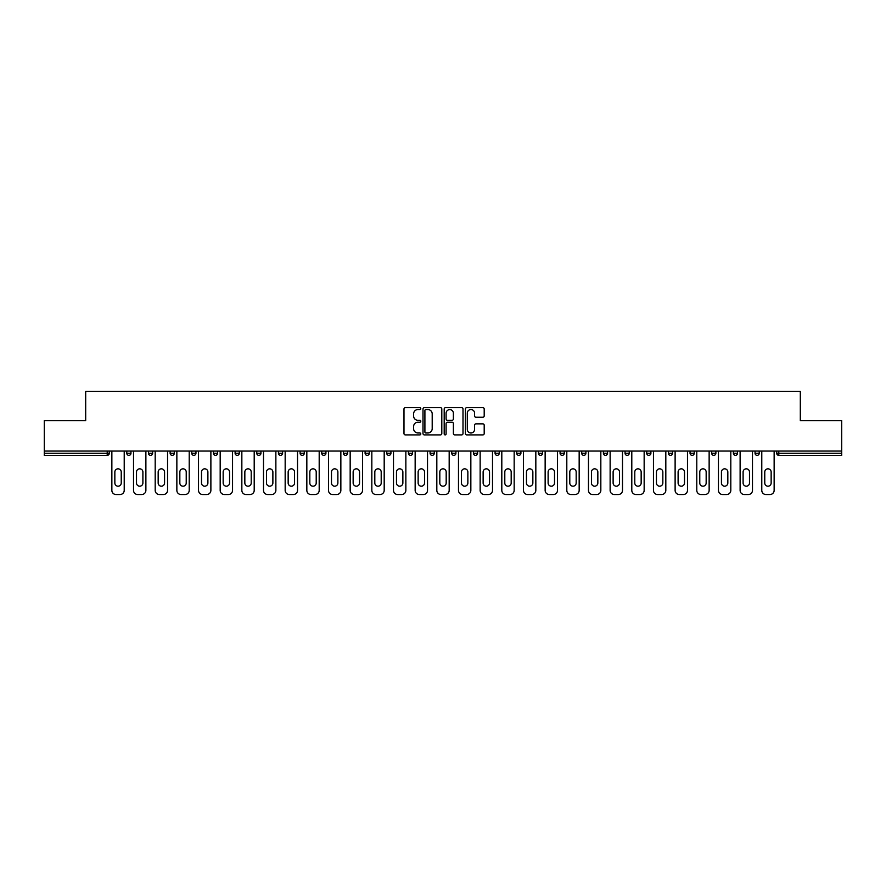 <?xml version="1.0" encoding="UTF-8"?>
<svg xmlns="http://www.w3.org/2000/svg" width="886" height="886" viewBox="0 0 886 886"><rect width="100%" height="100%" fill="white"/><g stroke="black" fill="none" stroke-linecap="round" stroke-linejoin="round"><path stroke-width="1.33" d="M420.784 408.59A0.952 0.952 0 0 0 419.831 407.638L405.345 407.638A1.362 1.362 0 0 0 403.983 409L403.983 433.531A1.362 1.362 0 0 0 405.345 434.893L419.831 434.893A0.952 0.952 0 0 0 420.784 433.941A0.952 0.952 0 0 0 419.831 432.988L417.948 432.988A4.364 4.364 0 0 1 413.596 428.625L413.596 426.587A4.364 4.364 0 0 1 417.948 422.223L419.831 422.223A0.952 0.952 0 0 0 420.784 421.271A0.952 0.952 0 0 0 419.831 420.307L417.948 420.307A4.364 4.364 0 0 1 413.596 415.955L413.596 413.906A4.364 4.364 0 0 1 417.948 409.542L419.831 409.542A0.952 0.952 0 0 0 420.784 408.59M482.837 417.251A1.362 1.362 0 0 0 484.199 415.877L484.199 409A1.362 1.362 0 0 0 482.837 407.638L466.756 407.638A1.362 1.362 0 0 0 465.394 409L465.394 433.531A1.362 1.362 0 0 0 466.756 434.893L482.837 434.893A1.362 1.362 0 0 0 484.199 433.531L484.199 425.225A1.362 1.362 0 0 0 482.837 423.851L475.948 423.851A1.362 1.362 0 0 0 474.586 425.225L474.586 429.345A3.644 3.644 0 0 1 470.942 432.988A3.644 3.644 0 0 1 467.299 429.345L467.299 413.186A3.644 3.644 0 0 1 470.942 409.542A3.644 3.644 0 0 1 474.586 413.186L474.586 415.877A1.362 1.362 0 0 0 475.948 417.251L482.837 417.251M44.3 451.052L44.3 420.64L85.687 420.64L85.687 391.479L800.313 391.479L800.313 420.64L841.7 420.64L841.7 451.052L44.3 451.052L44.3 453.278L107.206 453.278L107.206 451.052M441.804 409A1.362 1.362 0 0 0 440.442 407.638L424.361 407.638A1.362 1.362 0 0 0 422.999 409L422.999 433.531A1.362 1.362 0 0 0 424.361 434.893L440.442 434.893A1.362 1.362 0 0 0 441.804 433.531L441.804 409M445.558 407.638L461.639 407.638A1.362 1.362 0 0 1 463.001 409L463.001 433.531A1.362 1.362 0 0 1 461.639 434.893L454.762 434.893A1.362 1.362 0 0 1 453.388 433.531L453.388 423.586A1.362 1.362 0 0 0 452.026 422.223L447.463 422.223A1.362 1.362 0 0 0 446.101 423.586L446.101 433.941A0.952 0.952 0 0 1 445.149 434.893A0.952 0.952 0 0 1 444.196 433.941L444.196 409A1.362 1.362 0 0 1 445.558 407.638M109.288 451.052L109.288 453.278A2.082 2.082 0 0 1 107.206 455.36L44.3 455.36L44.3 453.278M841.7 451.052L841.7 455.36L778.794 455.36A2.082 2.082 0 0 1 776.712 453.278L776.712 451.052M126.787 453.278A2.082 2.082 0 0 0 128.869 455.36A2.082 2.082 0 0 0 130.951 453.278A2.082 2.082 0 0 1 128.869 455.36A2.082 2.082 0 0 0 130.951 453.278L130.951 451.052L130.951 453.278L126.787 453.278A2.082 2.082 0 0 0 128.869 455.36A2.082 2.082 0 0 1 126.787 453.278L126.787 451.052M107.206 455.36A2.082 2.082 0 0 0 109.288 453.278A2.082 2.082 0 0 1 107.206 455.36L107.206 453.278L109.288 453.278M148.449 451.052L148.449 453.278L148.449 451.052M152.625 451.052L152.625 453.278L152.625 451.052M170.123 453.278A2.082 2.082 0 0 0 172.205 455.36A2.082 2.082 0 0 0 174.287 453.278A2.082 2.082 0 0 1 172.205 455.36A2.082 2.082 0 0 0 174.287 453.278L174.287 451.052L174.287 453.278L170.123 453.278A2.082 2.082 0 0 0 172.205 455.36A2.082 2.082 0 0 1 170.123 453.278L170.123 451.052M191.786 451.052L191.786 453.278L191.786 451.052M195.95 451.052L195.95 453.278A2.082 2.082 0 0 1 193.868 455.36A2.082 2.082 0 0 1 191.786 453.278A2.082 2.082 0 0 0 193.868 455.36A2.082 2.082 0 0 0 195.95 453.278A2.082 2.082 0 0 1 193.868 455.36A2.082 2.082 0 0 1 191.786 453.278L195.95 453.278M213.448 451.052L213.448 453.278L213.448 451.052M217.613 451.052L217.613 453.278L217.613 451.052M239.275 451.052L239.275 453.278A2.082 2.082 0 0 1 237.193 455.36A2.082 2.082 0 0 1 235.111 453.278L235.111 451.052M258.856 455.36A2.082 2.082 0 0 0 260.938 453.278L260.938 451.052L260.938 453.278A2.082 2.082 0 0 1 258.856 455.36A2.082 2.082 0 0 1 256.774 453.278L256.774 451.052M282.601 451.052L282.601 453.278A2.082 2.082 0 0 1 280.519 455.36A2.082 2.082 0 0 1 278.437 453.278L278.437 451.052M304.263 451.052L304.263 453.278A2.082 2.082 0 0 1 302.181 455.36A2.082 2.082 0 0 1 300.099 453.278L300.099 451.052M321.762 451.052L321.762 453.278L321.762 451.052M325.926 451.052L325.926 453.278L325.926 451.052M347.6 451.052L347.6 453.278A2.082 2.082 0 0 1 345.507 455.36A2.082 2.082 0 0 1 343.425 453.278L343.425 451.052M365.098 451.052L365.098 453.278L365.098 451.052M369.263 451.052L369.263 453.278A2.082 2.082 0 0 1 367.181 455.36A2.082 2.082 0 0 1 365.098 453.278L369.263 453.278A2.082 2.082 0 0 1 367.181 455.36M390.925 451.052L390.925 453.278L386.761 453.278A2.082 2.082 0 0 0 388.843 455.36A2.082 2.082 0 0 1 386.761 453.278L386.761 451.052M412.588 451.052L412.588 453.278A2.082 2.082 0 0 1 410.506 455.36A2.082 2.082 0 0 1 408.424 453.278L408.424 451.052M434.251 451.052L434.251 453.278A2.082 2.082 0 0 1 432.169 455.36A2.082 2.082 0 0 1 430.087 453.278L430.087 451.052M451.749 451.052L451.749 453.278L451.749 451.052M455.913 451.052L455.913 453.278A2.082 2.082 0 0 1 453.831 455.36A2.082 2.082 0 0 1 451.749 453.278L455.913 453.278A2.082 2.082 0 0 1 453.831 455.36M475.494 455.36A2.082 2.082 0 0 0 477.576 453.278L477.576 451.052L477.576 453.278A2.082 2.082 0 0 1 475.494 455.36A2.082 2.082 0 0 1 473.412 453.278L473.412 451.052M499.239 451.052L499.239 453.278A2.082 2.082 0 0 1 497.157 455.36A2.082 2.082 0 0 1 495.075 453.278L495.075 451.052M520.902 451.052L520.902 453.278A2.082 2.082 0 0 1 518.819 455.36A2.082 2.082 0 0 1 516.737 453.278L516.737 451.052M538.4 451.052L538.4 453.278L538.4 451.052M542.575 451.052L542.575 453.278A2.082 2.082 0 0 1 540.493 455.36A2.082 2.082 0 0 1 538.4 453.278L542.575 453.278A2.082 2.082 0 0 1 540.493 455.36M564.238 451.052L564.238 453.278A2.082 2.082 0 0 1 562.156 455.36A2.082 2.082 0 0 1 560.074 453.278L560.074 451.052M581.737 451.052L581.737 453.278L581.737 451.052M585.901 451.052L585.901 453.278L585.901 451.052M603.399 451.052L603.399 453.278L603.399 451.052M607.563 451.052L607.563 453.278L607.563 451.052M629.226 451.052L629.226 453.278A2.082 2.082 0 0 1 627.144 455.36A2.082 2.082 0 0 1 625.062 453.278L625.062 451.052M650.889 451.052L650.889 453.278L646.725 453.278A2.082 2.082 0 0 0 648.807 455.36A2.082 2.082 0 0 1 646.725 453.278L646.725 451.052M672.552 451.052L672.552 453.278A2.082 2.082 0 0 1 670.469 455.36A2.082 2.082 0 0 1 668.387 453.278L668.387 451.052M690.05 451.052L690.05 453.278L690.05 451.052M694.214 451.052L694.214 453.278L694.214 451.052M715.877 451.052L715.877 453.278A2.082 2.082 0 0 1 713.795 455.36A2.082 2.082 0 0 1 711.713 453.278L711.713 451.052M737.551 451.052L737.551 453.278L733.375 453.278A2.082 2.082 0 0 0 735.469 455.36A2.082 2.082 0 0 1 733.375 453.278L733.375 451.052M759.213 451.052L759.213 453.278A2.082 2.082 0 0 1 757.131 455.36A2.082 2.082 0 0 1 755.049 453.278L755.049 451.052M150.531 455.36A2.082 2.082 0 0 1 148.449 453.278L152.625 453.278A2.082 2.082 0 0 1 150.531 455.36A2.082 2.082 0 0 0 152.625 453.278A2.082 2.082 0 0 1 150.531 455.36M215.531 455.36A2.082 2.082 0 0 1 213.448 453.278A2.082 2.082 0 0 0 215.531 455.36A2.082 2.082 0 0 0 217.613 453.278A2.082 2.082 0 0 1 215.531 455.36A2.082 2.082 0 0 1 213.448 453.278L217.613 453.278A2.082 2.082 0 0 1 215.531 455.36M323.844 455.36A2.082 2.082 0 0 1 321.762 453.278L325.926 453.278A2.082 2.082 0 0 1 323.844 455.36A2.082 2.082 0 0 0 325.926 453.278M388.843 455.36A2.082 2.082 0 0 0 390.925 453.278A2.082 2.082 0 0 1 388.843 455.36A2.082 2.082 0 0 1 386.761 453.278M583.819 455.36A2.082 2.082 0 0 1 581.737 453.278A2.082 2.082 0 0 0 583.819 455.36A2.082 2.082 0 0 0 585.901 453.278A2.082 2.082 0 0 1 583.819 455.36A2.082 2.082 0 0 1 581.737 453.278L585.901 453.278M605.481 455.36A2.082 2.082 0 0 1 603.399 453.278A2.082 2.082 0 0 0 605.481 455.36A2.082 2.082 0 0 0 607.563 453.278A2.082 2.082 0 0 1 605.481 455.36A2.082 2.082 0 0 1 603.399 453.278L607.563 453.278A2.082 2.082 0 0 1 605.481 455.36M650.889 453.278A2.082 2.082 0 0 1 648.807 455.36A2.082 2.082 0 0 0 650.889 453.278A2.082 2.082 0 0 1 648.807 455.36A2.082 2.082 0 0 1 646.725 453.278M692.132 455.36A2.082 2.082 0 0 1 690.05 453.278A2.082 2.082 0 0 0 692.132 455.36A2.082 2.082 0 0 0 694.214 453.278A2.082 2.082 0 0 1 692.132 455.36A2.082 2.082 0 0 1 690.05 453.278L694.214 453.278M735.469 455.36A2.082 2.082 0 0 0 737.551 453.278A2.082 2.082 0 0 1 735.469 455.36A2.082 2.082 0 0 1 733.375 453.278M778.794 451.052L778.794 455.36A2.082 2.082 0 0 1 776.712 453.278L841.7 453.278M425.856 409.542A0.952 0.952 0 0 0 424.903 410.495L424.903 432.036A0.952 0.952 0 0 0 425.856 432.988L427.838 432.988A4.364 4.364 0 0 0 432.202 428.625L432.202 413.906A4.364 4.364 0 0 0 427.838 409.542L425.856 409.542M453.388 413.264A3.644 3.644 0 0 0 449.745 409.609A3.644 3.644 0 0 0 446.101 413.264L446.101 418.945A1.362 1.362 0 0 0 447.463 420.307L452.026 420.307A1.362 1.362 0 0 0 453.388 418.945L453.388 413.264M121.238 472.028A3.19 3.19 0 0 0 118.037 468.827A3.19 3.19 0 0 0 114.848 472.028A3.19 3.19 0 0 1 118.037 468.827A3.19 3.19 0 0 1 121.238 472.028L121.238 482.992A3.19 3.19 0 0 1 118.037 486.192A3.19 3.19 0 0 1 114.848 482.992A3.19 3.19 0 0 0 118.037 486.192A3.19 3.19 0 0 0 121.238 482.992M111.857 451.052L111.857 490.357L111.857 451.052M116.022 494.521L120.053 494.521L116.022 494.521A4.164 4.164 0 0 1 111.857 490.357M124.217 451.052L124.217 490.357L124.217 451.052M114.848 482.992L114.848 472.028M120.053 494.521A4.164 4.164 0 0 0 124.217 490.357M142.901 472.028A3.19 3.19 0 0 0 139.7 468.827A3.19 3.19 0 0 0 136.51 472.028A3.19 3.19 0 0 1 139.7 468.827A3.19 3.19 0 0 1 142.901 472.028L142.901 482.992A3.19 3.19 0 0 1 139.7 486.192A3.19 3.19 0 0 1 136.51 482.992A3.19 3.19 0 0 0 139.7 486.192A3.19 3.19 0 0 0 142.901 482.992M133.52 451.052L133.52 490.357L133.52 451.052M137.695 494.521L141.716 494.521L137.695 494.521A4.164 4.164 0 0 1 133.52 490.357M145.88 451.052L145.88 490.357L145.88 451.052M164.563 472.028A3.19 3.19 0 0 0 161.374 468.827A3.19 3.19 0 0 0 158.173 472.028A3.19 3.19 0 0 1 161.374 468.827A3.19 3.19 0 0 1 164.563 472.028L164.563 482.992A3.19 3.19 0 0 1 161.374 486.192A3.19 3.19 0 0 1 158.173 482.992A3.19 3.19 0 0 0 161.374 486.192A3.19 3.19 0 0 0 164.563 482.992M155.194 451.052L155.194 490.357L155.194 451.052M159.358 494.521L163.378 494.521L159.358 494.521A4.164 4.164 0 0 1 155.194 490.357M167.554 451.052L167.554 490.357L167.554 451.052M186.226 472.028A3.19 3.19 0 0 0 183.037 468.827A3.19 3.19 0 0 0 179.836 472.028A3.19 3.19 0 0 1 183.037 468.827A3.19 3.19 0 0 1 186.226 472.028L186.226 482.992A3.19 3.19 0 0 1 183.037 486.192A3.19 3.19 0 0 1 179.836 482.992A3.19 3.19 0 0 0 183.037 486.192A3.19 3.19 0 0 0 186.226 482.992M176.857 451.052L176.857 490.357L176.857 451.052M181.021 494.521L185.041 494.521L181.021 494.521A4.164 4.164 0 0 1 176.857 490.357M189.216 451.052L189.216 490.357L189.216 451.052M207.889 472.028A3.19 3.19 0 0 0 204.699 468.827A3.19 3.19 0 0 0 201.499 472.028A3.19 3.19 0 0 1 204.699 468.827A3.19 3.19 0 0 1 207.889 472.028L207.889 482.992A3.19 3.19 0 0 1 204.699 486.192A3.19 3.19 0 0 1 201.499 482.992A3.19 3.19 0 0 0 204.699 486.192A3.19 3.19 0 0 0 207.889 482.992M198.519 451.052L198.519 490.357L198.519 451.052M202.684 494.521L206.715 494.521L202.684 494.521A4.164 4.164 0 0 1 198.519 490.357M210.879 451.052L210.879 490.357L210.879 451.052M229.552 472.028A3.19 3.19 0 0 0 226.362 468.827A3.19 3.19 0 0 0 223.161 472.028A3.19 3.19 0 0 1 226.362 468.827A3.19 3.19 0 0 1 229.552 472.028L229.552 482.992A3.19 3.19 0 0 1 226.362 486.192A3.19 3.19 0 0 1 223.161 482.992A3.19 3.19 0 0 0 226.362 486.192A3.19 3.19 0 0 0 229.552 482.992M220.182 451.052L220.182 490.357L220.182 451.052M224.346 494.521L228.378 494.521L224.346 494.521A4.164 4.164 0 0 1 220.182 490.357M232.542 451.052L232.542 490.357L232.542 451.052M136.51 482.992L136.51 472.028M141.716 494.521A4.164 4.164 0 0 0 145.88 490.357M158.173 482.992L158.173 472.028M163.378 494.521A4.164 4.164 0 0 0 167.554 490.357M179.836 482.992L179.836 472.028M185.041 494.521A4.164 4.164 0 0 0 189.216 490.357M201.499 482.992L201.499 472.028M206.715 494.521A4.164 4.164 0 0 0 210.879 490.357M223.161 482.992L223.161 472.028M228.378 494.521A4.164 4.164 0 0 0 232.542 490.357M251.214 472.028A3.19 3.19 0 0 0 248.025 468.827A3.19 3.19 0 0 0 244.835 472.028A3.19 3.19 0 0 1 248.025 468.827A3.19 3.19 0 0 1 251.214 472.028L251.214 482.992A3.19 3.19 0 0 1 248.025 486.192A3.19 3.19 0 0 1 244.835 482.992A3.19 3.19 0 0 0 248.025 486.192A3.19 3.19 0 0 0 251.214 482.992M241.845 451.052L241.845 490.357L241.845 451.052M246.009 494.521L250.04 494.521L246.009 494.521A4.164 4.164 0 0 1 241.845 490.357M254.204 451.052L254.204 490.357L254.204 451.052M244.835 482.992L244.835 472.028M250.04 494.521A4.164 4.164 0 0 0 254.204 490.357M272.877 472.028A3.19 3.19 0 0 0 269.687 468.827A3.19 3.19 0 0 0 266.498 472.028A3.19 3.19 0 0 1 269.687 468.827A3.19 3.19 0 0 1 272.877 472.028L272.877 482.992A3.19 3.19 0 0 1 269.687 486.192A3.19 3.19 0 0 1 266.498 482.992A3.19 3.19 0 0 0 269.687 486.192A3.19 3.19 0 0 0 272.877 482.992M263.507 451.052L263.507 490.357L263.507 451.052M267.672 494.521L271.703 494.521L267.672 494.521A4.164 4.164 0 0 1 263.507 490.357M275.867 451.052L275.867 490.357L275.867 451.052M266.498 482.992L266.498 472.028M271.703 494.521A4.164 4.164 0 0 0 275.867 490.357M294.551 472.028A3.19 3.19 0 0 0 291.35 468.827A3.19 3.19 0 0 0 288.16 472.028A3.19 3.19 0 0 1 291.35 468.827A3.19 3.19 0 0 1 294.551 472.028L294.551 482.992A3.19 3.19 0 0 1 291.35 486.192A3.19 3.19 0 0 1 288.16 482.992A3.19 3.19 0 0 0 291.35 486.192A3.19 3.19 0 0 0 294.551 482.992M285.17 451.052L285.17 490.357L285.17 451.052M289.334 494.521L293.366 494.521L289.334 494.521A4.164 4.164 0 0 1 285.17 490.357M297.53 451.052L297.53 490.357L297.53 451.052M288.16 482.992L288.16 472.028M293.366 494.521A4.164 4.164 0 0 0 297.53 490.357M316.213 472.028A3.19 3.19 0 0 0 313.013 468.827A3.19 3.19 0 0 0 309.823 472.028A3.19 3.19 0 0 1 313.013 468.827A3.19 3.19 0 0 1 316.213 472.028L316.213 482.992A3.19 3.19 0 0 1 313.013 486.192A3.19 3.19 0 0 1 309.823 482.992A3.19 3.19 0 0 0 313.013 486.192A3.19 3.19 0 0 0 316.213 482.992M306.833 451.052L306.833 490.357L306.833 451.052M311.008 494.521L315.028 494.521L311.008 494.521A4.164 4.164 0 0 1 306.833 490.357M319.193 451.052L319.193 490.357L319.193 451.052M309.823 482.992L309.823 472.028M315.028 494.521A4.164 4.164 0 0 0 319.193 490.357M337.876 472.028A3.19 3.19 0 0 0 334.675 468.827A3.19 3.19 0 0 0 331.486 472.028A3.19 3.19 0 0 1 334.675 468.827A3.19 3.19 0 0 1 337.876 472.028L337.876 482.992A3.19 3.19 0 0 1 334.675 486.192A3.19 3.19 0 0 1 331.486 482.992A3.19 3.19 0 0 0 334.675 486.192A3.19 3.19 0 0 0 337.876 482.992M328.496 451.052L328.496 490.357L328.496 451.052M332.671 494.521L336.691 494.521L332.671 494.521A4.164 4.164 0 0 1 328.496 490.357M340.855 451.052L340.855 490.357L340.855 451.052M331.486 482.992L331.486 472.028M336.691 494.521A4.164 4.164 0 0 0 340.855 490.357M359.539 472.028A3.19 3.19 0 0 0 356.349 468.827A3.19 3.19 0 0 0 353.149 472.028A3.19 3.19 0 0 1 356.349 468.827A3.19 3.19 0 0 1 359.539 472.028L359.539 482.992A3.19 3.19 0 0 1 356.349 486.192A3.19 3.19 0 0 1 353.149 482.992A3.19 3.19 0 0 0 356.349 486.192A3.19 3.19 0 0 0 359.539 482.992M350.169 451.052L350.169 490.357L350.169 451.052M354.334 494.521L358.354 494.521L354.334 494.521A4.164 4.164 0 0 1 350.169 490.357M362.529 451.052L362.529 490.357L362.529 451.052M353.149 482.992L353.149 472.028M358.354 494.521A4.164 4.164 0 0 0 362.529 490.357M381.201 472.028A3.19 3.19 0 0 0 378.012 468.827A3.19 3.19 0 0 0 374.811 472.028A3.19 3.19 0 0 1 378.012 468.827A3.19 3.19 0 0 1 381.201 472.028L381.201 482.992A3.19 3.19 0 0 1 378.012 486.192A3.19 3.19 0 0 1 374.811 482.992A3.19 3.19 0 0 0 378.012 486.192A3.19 3.19 0 0 0 381.201 482.992M371.832 451.052L371.832 490.357L371.832 451.052M375.996 494.521L380.016 494.521L375.996 494.521A4.164 4.164 0 0 1 371.832 490.357M384.192 451.052L384.192 490.357L384.192 451.052M374.811 482.992L374.811 472.028M380.016 494.521A4.164 4.164 0 0 0 384.192 490.357M402.864 472.028A3.19 3.19 0 0 0 399.675 468.827A3.19 3.19 0 0 0 396.474 472.028A3.19 3.19 0 0 1 399.675 468.827A3.19 3.19 0 0 1 402.864 472.028L402.864 482.992A3.19 3.19 0 0 1 399.675 486.192A3.19 3.19 0 0 1 396.474 482.992A3.19 3.19 0 0 0 399.675 486.192A3.19 3.19 0 0 0 402.864 482.992M393.495 451.052L393.495 490.357L393.495 451.052M397.659 494.521L401.69 494.521L397.659 494.521A4.164 4.164 0 0 1 393.495 490.357M405.854 451.052L405.854 490.357L405.854 451.052M396.474 482.992L396.474 472.028M401.69 494.521A4.164 4.164 0 0 0 405.854 490.357M424.527 472.028A3.19 3.19 0 0 0 421.337 468.827A3.19 3.19 0 0 0 418.137 472.028A3.19 3.19 0 0 1 421.337 468.827A3.19 3.19 0 0 1 424.527 472.028L424.527 482.992A3.19 3.19 0 0 1 421.337 486.192A3.19 3.19 0 0 1 418.137 482.992A3.19 3.19 0 0 0 421.337 486.192A3.19 3.19 0 0 0 424.527 482.992M415.157 451.052L415.157 490.357L415.157 451.052M419.322 494.521L423.353 494.521L419.322 494.521A4.164 4.164 0 0 1 415.157 490.357M427.517 451.052L427.517 490.357L427.517 451.052M418.137 482.992L418.137 472.028M423.353 494.521A4.164 4.164 0 0 0 427.517 490.357M446.19 472.028A3.19 3.19 0 0 0 443 468.827A3.19 3.19 0 0 0 439.81 472.028A3.19 3.19 0 0 1 443 468.827A3.19 3.19 0 0 1 446.19 472.028L446.19 482.992A3.19 3.19 0 0 1 443 486.192A3.19 3.19 0 0 1 439.81 482.992A3.19 3.19 0 0 0 443 486.192A3.19 3.19 0 0 0 446.19 482.992M436.82 451.052L436.82 490.357L436.82 451.052M440.984 494.521L445.016 494.521L440.984 494.521A4.164 4.164 0 0 1 436.82 490.357M449.18 451.052L449.18 490.357L449.18 451.052M439.81 482.992L439.81 472.028M445.016 494.521A4.164 4.164 0 0 0 449.18 490.357M467.863 472.028A3.19 3.19 0 0 0 464.663 468.827A3.19 3.19 0 0 0 461.473 472.028A3.19 3.19 0 0 1 464.663 468.827A3.19 3.19 0 0 1 467.863 472.028L467.863 482.992A3.19 3.19 0 0 1 464.663 486.192A3.19 3.19 0 0 1 461.473 482.992A3.19 3.19 0 0 0 464.663 486.192A3.19 3.19 0 0 0 467.863 482.992M458.483 451.052L458.483 490.357L458.483 451.052M462.647 494.521L466.678 494.521L462.647 494.521A4.164 4.164 0 0 1 458.483 490.357M470.843 451.052L470.843 490.357L470.843 451.052M461.473 482.992L461.473 472.028M466.678 494.521A4.164 4.164 0 0 0 470.843 490.357M489.526 472.028A3.19 3.19 0 0 0 486.325 468.827A3.19 3.19 0 0 0 483.136 472.028A3.19 3.19 0 0 1 486.325 468.827A3.19 3.19 0 0 1 489.526 472.028L489.526 482.992A3.19 3.19 0 0 1 486.325 486.192A3.19 3.19 0 0 1 483.136 482.992A3.19 3.19 0 0 0 486.325 486.192A3.19 3.19 0 0 0 489.526 482.992M480.146 451.052L480.146 490.357L480.146 451.052M484.31 494.521L488.341 494.521L484.31 494.521A4.164 4.164 0 0 1 480.146 490.357M492.505 451.052L492.505 490.357L492.505 451.052M483.136 482.992L483.136 472.028M488.341 494.521A4.164 4.164 0 0 0 492.505 490.357M511.189 472.028A3.19 3.19 0 0 0 507.988 468.827A3.19 3.19 0 0 0 504.798 472.028A3.19 3.19 0 0 1 507.988 468.827A3.19 3.19 0 0 1 511.189 472.028L511.189 482.992A3.19 3.19 0 0 1 507.988 486.192A3.19 3.19 0 0 1 504.798 482.992A3.19 3.19 0 0 0 507.988 486.192A3.19 3.19 0 0 0 511.189 482.992M501.808 451.052L501.808 490.357L501.808 451.052M505.984 494.521L510.004 494.521L505.984 494.521A4.164 4.164 0 0 1 501.808 490.357M514.168 451.052L514.168 490.357L514.168 451.052M504.798 482.992L504.798 472.028M510.004 494.521A4.164 4.164 0 0 0 514.168 490.357M532.851 472.028A3.19 3.19 0 0 0 529.651 468.827A3.19 3.19 0 0 0 526.461 472.028A3.19 3.19 0 0 1 529.651 468.827A3.19 3.19 0 0 1 532.851 472.028L532.851 482.992A3.19 3.19 0 0 1 529.651 486.192A3.19 3.19 0 0 1 526.461 482.992A3.19 3.19 0 0 0 529.651 486.192A3.19 3.19 0 0 0 532.851 482.992M523.471 451.052L523.471 490.357L523.471 451.052M527.646 494.521L531.666 494.521L527.646 494.521A4.164 4.164 0 0 1 523.471 490.357M535.831 451.052L535.831 490.357L535.831 451.052M526.461 482.992L526.461 472.028M531.666 494.521A4.164 4.164 0 0 0 535.831 490.357M554.514 472.028A3.19 3.19 0 0 0 551.325 468.827A3.19 3.19 0 0 0 548.124 472.028A3.19 3.19 0 0 1 551.325 468.827A3.19 3.19 0 0 1 554.514 472.028L554.514 482.992A3.19 3.19 0 0 1 551.325 486.192A3.19 3.19 0 0 1 548.124 482.992A3.19 3.19 0 0 0 551.325 486.192A3.19 3.19 0 0 0 554.514 482.992M545.145 451.052L545.145 490.357L545.145 451.052M549.309 494.521L553.329 494.521L549.309 494.521A4.164 4.164 0 0 1 545.145 490.357M557.504 451.052L557.504 490.357L557.504 451.052M548.124 482.992L548.124 472.028M553.329 494.521A4.164 4.164 0 0 0 557.504 490.357M576.177 472.028A3.19 3.19 0 0 0 572.987 468.827A3.19 3.19 0 0 0 569.787 472.028A3.19 3.19 0 0 1 572.987 468.827A3.19 3.19 0 0 1 576.177 472.028L576.177 482.992A3.19 3.19 0 0 1 572.987 486.192A3.19 3.19 0 0 1 569.787 482.992A3.19 3.19 0 0 0 572.987 486.192A3.19 3.19 0 0 0 576.177 482.992M566.807 451.052L566.807 490.357L566.807 451.052M570.972 494.521L574.992 494.521L570.972 494.521A4.164 4.164 0 0 1 566.807 490.357M579.167 451.052L579.167 490.357L579.167 451.052M569.787 482.992L569.787 472.028M574.992 494.521A4.164 4.164 0 0 0 579.167 490.357M597.84 472.028A3.19 3.19 0 0 0 594.65 468.827A3.19 3.19 0 0 0 591.449 472.028A3.19 3.19 0 0 1 594.65 468.827A3.19 3.19 0 0 1 597.84 472.028L597.84 482.992A3.19 3.19 0 0 1 594.65 486.192A3.19 3.19 0 0 1 591.449 482.992A3.19 3.19 0 0 0 594.65 486.192A3.19 3.19 0 0 0 597.84 482.992M588.47 451.052L588.47 490.357L588.47 451.052M592.634 494.521L596.666 494.521L592.634 494.521A4.164 4.164 0 0 1 588.47 490.357M600.83 451.052L600.83 490.357L600.83 451.052M591.449 482.992L591.449 472.028M596.666 494.521A4.164 4.164 0 0 0 600.83 490.357M619.502 472.028A3.19 3.19 0 0 0 616.313 468.827A3.19 3.19 0 0 0 613.123 472.028A3.19 3.19 0 0 1 616.313 468.827A3.19 3.19 0 0 1 619.502 472.028L619.502 482.992A3.19 3.19 0 0 1 616.313 486.192A3.19 3.19 0 0 1 613.123 482.992A3.19 3.19 0 0 0 616.313 486.192A3.19 3.19 0 0 0 619.502 482.992M610.133 451.052L610.133 490.357L610.133 451.052M614.297 494.521L618.328 494.521L614.297 494.521A4.164 4.164 0 0 1 610.133 490.357M622.493 451.052L622.493 490.357L622.493 451.052M613.123 482.992L613.123 472.028M618.328 494.521A4.164 4.164 0 0 0 622.493 490.357M641.165 472.028A3.19 3.19 0 0 0 637.975 468.827A3.19 3.19 0 0 0 634.786 472.028A3.19 3.19 0 0 1 637.975 468.827A3.19 3.19 0 0 1 641.165 472.028L641.165 482.992A3.19 3.19 0 0 1 637.975 486.192A3.19 3.19 0 0 1 634.786 482.992A3.19 3.19 0 0 0 637.975 486.192A3.19 3.19 0 0 0 641.165 482.992M631.796 451.052L631.796 490.357L631.796 451.052M635.96 494.521L639.991 494.521L635.96 494.521A4.164 4.164 0 0 1 631.796 490.357M644.155 451.052L644.155 490.357L644.155 451.052M634.786 482.992L634.786 472.028M639.991 494.521A4.164 4.164 0 0 0 644.155 490.357M662.839 472.028A3.19 3.19 0 0 0 659.638 468.827A3.19 3.19 0 0 0 656.448 472.028A3.19 3.19 0 0 1 659.638 468.827A3.19 3.19 0 0 1 662.839 472.028L662.839 482.992A3.19 3.19 0 0 1 659.638 486.192A3.19 3.19 0 0 1 656.448 482.992A3.19 3.19 0 0 0 659.638 486.192A3.19 3.19 0 0 0 662.839 482.992M653.458 451.052L653.458 490.357L653.458 451.052M657.622 494.521L661.654 494.521L657.622 494.521A4.164 4.164 0 0 1 653.458 490.357M665.818 451.052L665.818 490.357L665.818 451.052M656.448 482.992L656.448 472.028M661.654 494.521A4.164 4.164 0 0 0 665.818 490.357M684.501 472.028A3.19 3.19 0 0 0 681.301 468.827A3.19 3.19 0 0 0 678.111 472.028A3.19 3.19 0 0 1 681.301 468.827A3.19 3.19 0 0 1 684.501 472.028L684.501 482.992A3.19 3.19 0 0 1 681.301 486.192A3.19 3.19 0 0 1 678.111 482.992A3.19 3.19 0 0 0 681.301 486.192A3.19 3.19 0 0 0 684.501 482.992M675.121 451.052L675.121 490.357L675.121 451.052M679.285 494.521L683.316 494.521L679.285 494.521A4.164 4.164 0 0 1 675.121 490.357M687.481 451.052L687.481 490.357L687.481 451.052M678.111 482.992L678.111 472.028M683.316 494.521A4.164 4.164 0 0 0 687.481 490.357M706.164 472.028A3.19 3.19 0 0 0 702.963 468.827A3.19 3.19 0 0 0 699.774 472.028A3.19 3.19 0 0 1 702.963 468.827A3.19 3.19 0 0 1 706.164 472.028L706.164 482.992A3.19 3.19 0 0 1 702.963 486.192A3.19 3.19 0 0 1 699.774 482.992A3.19 3.19 0 0 0 702.963 486.192A3.19 3.19 0 0 0 706.164 482.992M696.784 451.052L696.784 490.357L696.784 451.052M700.959 494.521L704.979 494.521L700.959 494.521A4.164 4.164 0 0 1 696.784 490.357M709.143 451.052L709.143 490.357L709.143 451.052M699.774 482.992L699.774 472.028M704.979 494.521A4.164 4.164 0 0 0 709.143 490.357M727.827 472.028A3.19 3.19 0 0 0 724.626 468.827A3.19 3.19 0 0 0 721.437 472.028A3.19 3.19 0 0 1 724.626 468.827A3.19 3.19 0 0 1 727.827 472.028L727.827 482.992A3.19 3.19 0 0 1 724.626 486.192A3.19 3.19 0 0 1 721.437 482.992A3.19 3.19 0 0 0 724.626 486.192A3.19 3.19 0 0 0 727.827 482.992M718.446 451.052L718.446 490.357L718.446 451.052M722.622 494.521L726.642 494.521L722.622 494.521A4.164 4.164 0 0 1 718.446 490.357M730.806 451.052L730.806 490.357L730.806 451.052M721.437 482.992L721.437 472.028M726.642 494.521A4.164 4.164 0 0 0 730.806 490.357M749.49 472.028A3.19 3.19 0 0 0 746.3 468.827A3.19 3.19 0 0 0 743.099 472.028A3.19 3.19 0 0 1 746.3 468.827A3.19 3.19 0 0 1 749.49 472.028L749.49 482.992A3.19 3.19 0 0 1 746.3 486.192A3.19 3.19 0 0 1 743.099 482.992A3.19 3.19 0 0 0 746.3 486.192A3.19 3.19 0 0 0 749.49 482.992M740.12 451.052L740.12 490.357L740.12 451.052M744.284 494.521L748.305 494.521L744.284 494.521A4.164 4.164 0 0 1 740.12 490.357M752.48 451.052L752.48 490.357L752.48 451.052M743.099 482.992L743.099 472.028M748.305 494.521A4.164 4.164 0 0 0 752.48 490.357M771.152 472.028A3.19 3.19 0 0 0 767.963 468.827A3.19 3.19 0 0 0 764.762 472.028A3.19 3.19 0 0 1 767.963 468.827A3.19 3.19 0 0 1 771.152 472.028L771.152 482.992A3.19 3.19 0 0 1 767.963 486.192A3.19 3.19 0 0 1 764.762 482.992A3.19 3.19 0 0 0 767.963 486.192A3.19 3.19 0 0 0 771.152 482.992M761.783 451.052L761.783 490.357L761.783 451.052M765.947 494.521L769.978 494.521L765.947 494.521A4.164 4.164 0 0 1 761.783 490.357M774.142 451.052L774.142 490.357L774.142 451.052M764.762 482.992L764.762 472.028M769.978 494.521A4.164 4.164 0 0 0 774.142 490.357M237.193 455.36A2.082 2.082 0 0 0 239.275 453.278L235.111 453.278M260.938 453.278L256.774 453.278M280.519 455.36A2.082 2.082 0 0 0 282.601 453.278L278.437 453.278M302.181 455.36A2.082 2.082 0 0 0 304.263 453.278L300.099 453.278M345.507 455.36A2.082 2.082 0 0 0 347.6 453.278L343.425 453.278M410.506 455.36A2.082 2.082 0 0 0 412.588 453.278L408.424 453.278M432.169 455.36A2.082 2.082 0 0 0 434.251 453.278L430.087 453.278M477.576 453.278L473.412 453.278M497.157 455.36A2.082 2.082 0 0 0 499.239 453.278L495.075 453.278M518.819 455.36A2.082 2.082 0 0 0 520.902 453.278L516.737 453.278M562.156 455.36A2.082 2.082 0 0 0 564.238 453.278L560.074 453.278M627.144 455.36A2.082 2.082 0 0 0 629.226 453.278L625.062 453.278M670.469 455.36A2.082 2.082 0 0 0 672.552 453.278L668.387 453.278M713.795 455.36A2.082 2.082 0 0 0 715.877 453.278L711.713 453.278M757.131 455.36A2.082 2.082 0 0 0 759.213 453.278L755.049 453.278M778.794 455.36A2.082 2.082 0 0 1 776.712 453.278"/></g></svg>
